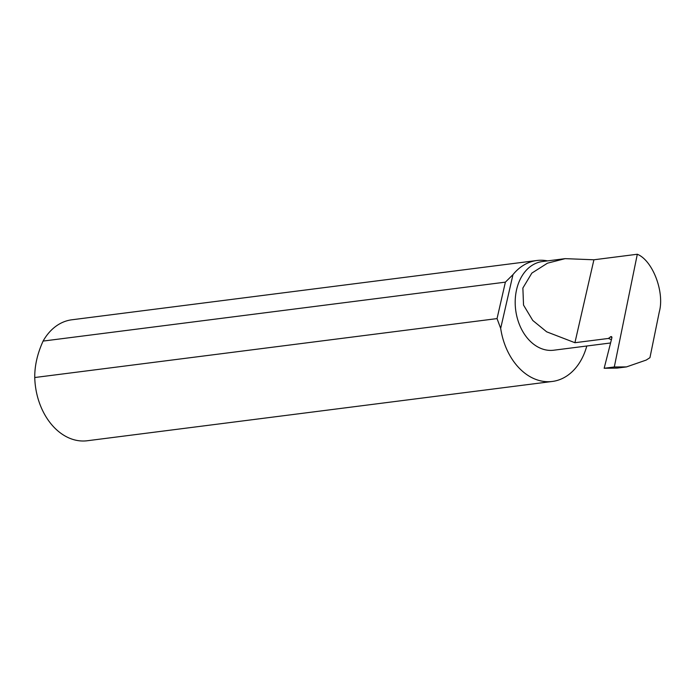 <?xml version="1.0" encoding="UTF-8"?>
<svg xmlns="http://www.w3.org/2000/svg" width="695" height="695" viewBox="0 0 695 695"><rect width="100%" height="100%" fill="white"/><g stroke="black" fill="none" stroke-linecap="round" stroke-linejoin="round"><path stroke-width="1.04" d="M574.921 342.713L608.464 338.439L610.497 336.858A1.625 0.99 117.3 0 1 611.496 336.649A1.625 0.99 117.3 0 1 611.835 338.005L604.164 368.272L617.03 368.107L626.482 366.908L646.211 360.071L649.947 357.673L659.277 311.951C664.811 292.239 652.735 260.503 637.315 254.248L593.912 259.782L574.921 342.713L546.678 331.828L532.778 320.473L523.535 305.096L522.875 288.025L531.849 273.1L547.478 263.179L565.157 258.644L542.404 261.546A44.697 32.639 82.7 0 0 515.247 299.667A44.697 32.639 82.7 0 0 538.555 347.344A44.697 32.639 82.7 0 0 553.707 350.219L610.575 342.974M611.418 339.655L608.464 338.439M586.789 346.006A60.969 44.515 -97.3 0 1 552.308 381.459L87.266 440.752A60.969 44.515 -97.3 0 1 66.598 436.825A60.969 44.515 -97.3 0 1 34.75 377.524L497.038 318.597L500.678 328.361L512.98 274.629L505.387 282.144L43.099 341.08A60.969 44.515 -97.3 0 1 71.846 319.787L536.888 260.503A60.969 44.515 -97.3 0 1 547.564 260.886M552.308 381.459A60.969 44.515 -97.3 0 1 531.64 377.541A60.969 44.515 -97.3 0 1 500.678 328.361M604.164 368.272L614.302 366.977L637.315 254.248M614.302 366.977L626.482 366.908M512.98 274.629A60.969 44.515 -97.3 0 1 536.888 260.503M497.038 318.597L505.387 282.144M34.75 377.524C34.628 365.7 37.417 353.555 43.099 341.08M593.912 259.782L565.157 258.644M611.904 337.579L610.497 336.858"/></g></svg>
